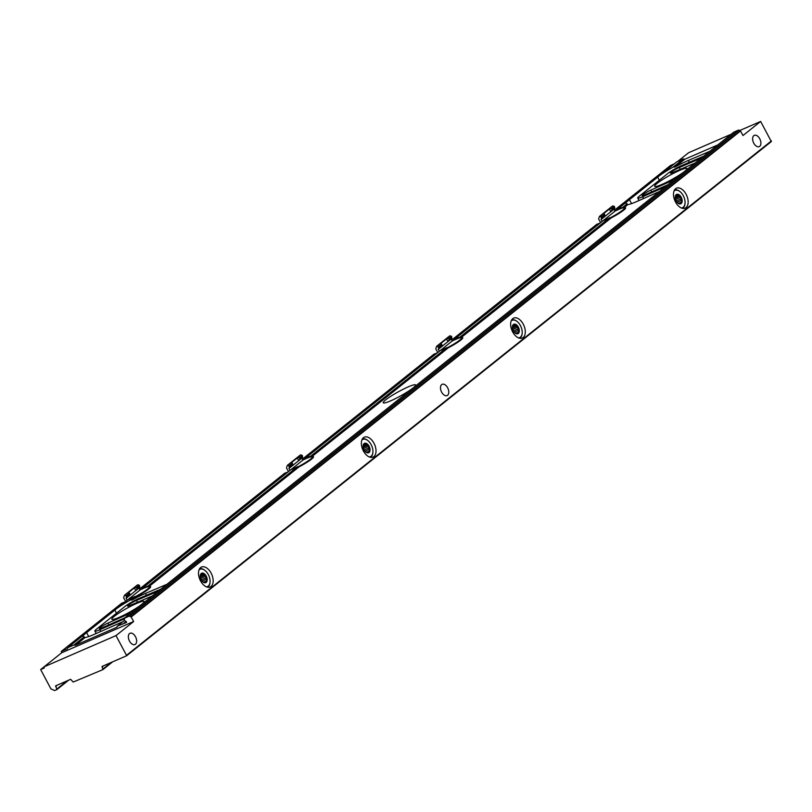 <?xml version="1.0" encoding="UTF-8"?>
<svg xmlns="http://www.w3.org/2000/svg" width="812" height="812" viewBox="0 0 812 812"><rect width="100%" height="100%" fill="white"/><g stroke="black" fill="none" stroke-linecap="round" stroke-linejoin="round"><path stroke-width="1.22" d="M304.561 459.298L307.169 457.592A14.728 1.878 151.1 0 1 310.61 456.263L311.615 456.831M439.901 350.845L442.479 349.667A14.728 1.878 -28.9 0 0 446.854 347.607L448.305 347.81A14.728 1.878 -28.9 0 0 462.779 337.721A14.728 1.878 -28.9 0 0 461.439 337.64M312.163 456.699A14.728 1.878 151.1 0 1 313.493 456.791A14.728 1.878 151.1 0 1 299.029 466.88L297.568 466.667A14.728 1.878 151.1 0 1 293.193 468.737L290.615 469.915M148.758 586.721L147.764 586.152A14.728 1.878 -28.9 0 0 144.323 587.482L141.714 589.187M288.179 471.833L286.748 472.462A6.009 0.761 151.1 0 1 284.839 473.132L284.88 473.66M434.166 354.6L434.126 354.062A6.009 0.761 -28.9 0 0 436.024 353.393L437.465 352.773M602.758 220.955L605.336 219.778A14.728 1.878 -28.9 0 0 609.7 217.707L611.162 217.92A14.728 1.878 -28.9 0 0 625.626 207.831A14.728 1.878 -28.9 0 0 624.296 207.75M460.901 337.772L459.897 337.193A14.728 1.878 -28.9 0 0 456.456 338.523L453.847 340.238M117.354 626.143L116.948 627.24L75.293 645.327L74.065 644.931L67.64 647.732L67.406 648.737L61.296 651.417L61.641 652.787L44 666.865L44.213 667.992L40.661 669.555L50.902 688.86L54.678 690.555L56.911 689.571L55.673 685.825L70.634 679.309L73.192 682.05L102.86 669.636L102.129 666.408L126.702 655.72L116.004 635.593L133.655 621.525L131.158 617.008L129.128 616.095L124.368 618.348L124.388 620.104L126.51 622.459L117.354 626.143L124.662 620.307L117.273 626.184M166.917 584.295L145.47 593.43A24.451 3.116 -28.9 0 0 132.062 600.048L130.427 599.977A24.451 3.116 -28.9 0 0 117.253 608.178L84.692 634.152A24.451 3.116 -28.9 0 0 83.189 636.547A24.451 3.116 -28.9 0 0 84.194 636.852L85.027 637.562A24.451 3.116 -28.9 0 0 94.04 634.446L122.937 621.667M131.138 612.827L107.894 623.108A6.435 0.822 -28.9 0 0 102.048 626.275A6.435 0.822 -28.9 0 0 99.368 628.579A6.435 0.822 -28.9 0 0 102.119 627.828L125.028 617.699M158.36 591.116L136.457 600.444A6.435 0.822 -28.9 0 0 130.448 603.651A6.435 0.822 -28.9 0 0 127.606 606.056A6.435 0.822 -28.9 0 0 130.021 605.458L152.25 595.988M124.246 618.917L99.815 629.726A11.581 1.472 151.1 0 1 94.862 631.066A11.581 1.472 151.1 0 1 96.455 629.188L124.693 606.665A11.581 1.472 151.1 0 1 139.035 598.444L160.806 589.167M136.751 603.377A18.453 2.345 151.1 0 1 144.14 601.448A18.453 2.345 151.1 0 1 129.128 612.41A18.453 2.345 151.1 0 1 111.843 619.272A18.453 2.345 151.1 0 1 119.74 612.522A18.453 2.345 151.1 0 1 136.751 603.377M623.748 207.882L622.753 207.304A14.728 1.878 -28.9 0 0 619.312 208.633L616.704 210.338M659.324 191.561L636.882 201.477A24.451 3.116 151.1 0 1 627.869 204.594L627.037 203.883A24.451 3.116 151.1 0 1 626.032 203.579A24.451 3.116 151.1 0 1 627.534 201.183L627.95 200.848M616.876 209.689L660.105 175.209A24.451 3.116 151.1 0 1 673.27 167.018L674.904 167.079A24.451 3.116 151.1 0 1 688.312 160.461L709.759 151.326M676.924 161.801L683.399 158.929L684.638 159.325L717.788 144.922M659.446 175.727L677.066 161.679M679.593 170.408A18.453 2.345 151.1 0 1 686.993 168.48A18.453 2.345 151.1 0 1 671.971 179.452A18.453 2.345 151.1 0 1 654.685 186.303A18.453 2.345 151.1 0 1 662.582 179.553A18.453 2.345 151.1 0 1 679.593 170.408M695.102 163.019L672.874 172.489A6.435 0.822 151.1 0 1 670.458 173.088A6.435 0.822 151.1 0 1 673.29 170.682A6.435 0.822 151.1 0 1 679.309 167.475L701.213 158.147M703.649 156.198L681.877 165.475A11.581 1.472 -28.9 0 0 667.535 173.697L639.298 196.22A11.581 1.472 -28.9 0 0 637.714 198.098A11.581 1.472 -28.9 0 0 642.657 196.758L665.434 186.689M667.87 184.74L644.961 194.87A6.435 0.822 151.1 0 1 642.221 195.611A6.435 0.822 151.1 0 1 644.89 193.307A6.435 0.822 151.1 0 1 650.737 190.14L673.99 179.858M127.768 599.804L130.346 598.627A14.728 1.878 -28.9 0 0 134.711 596.556L136.172 596.769A14.728 1.878 -28.9 0 0 150.636 586.68A14.728 1.878 -28.9 0 0 149.306 586.589M385.791 399.788A18.453 2.345 151.1 0 1 403.432 389.11A18.453 2.345 151.1 0 1 415.571 384.959A18.453 2.345 151.1 0 1 400.549 395.931A18.453 2.345 151.1 0 1 383.264 402.793A18.453 2.345 151.1 0 1 385.791 399.788M597.023 224.711L596.982 224.173A6.009 0.761 -28.9 0 0 598.88 223.503L600.312 222.884M670.57 165.475L674.478 163.73M731.196 134.234L688.627 152.717L677.766 161.375M85.108 633.817L67.731 647.682M138.994 588.061L140.06 589.989L116.603 608.696M122.033 603.549L121.993 603.022A6.009 0.761 -28.9 0 0 123.891 602.352L125.332 601.733M126.773 655.649L771.339 141.572L760.641 121.445L742.99 135.523L740.503 131.006L131.158 617.008M363.471 437.678A10.871 6.445 -113.5 0 1 364.355 437.15A10.871 6.445 -113.5 0 1 374.606 444.55A10.871 6.445 -113.5 0 1 373.012 457.085A10.871 6.445 -113.5 0 1 363.137 450.467A10.871 6.445 -113.5 0 1 363.471 437.678M512.758 318.619A10.871 6.445 -113.5 0 1 513.641 318.081A10.871 6.445 -113.5 0 1 523.882 325.49A10.871 6.445 -113.5 0 1 522.299 338.025A10.871 6.445 -113.5 0 1 512.413 331.408A10.871 6.445 -113.5 0 1 512.758 318.619M200.625 567.568A10.871 6.445 -113.5 0 1 201.508 567.04A10.871 6.445 -113.5 0 1 211.749 574.439A10.871 6.445 -113.5 0 1 210.166 586.985A10.871 6.445 -113.5 0 1 200.28 580.367A10.871 6.445 -113.5 0 1 200.625 567.568M675.614 188.729A10.871 6.445 -113.5 0 1 676.497 188.191A10.871 6.445 -113.5 0 1 686.739 195.59A10.871 6.445 -113.5 0 1 685.155 208.136A10.871 6.445 -113.5 0 1 675.269 201.518A10.871 6.445 -113.5 0 1 675.614 188.729M753.851 143.318A6.151 3.654 -113.5 0 1 754.318 135.35A6.151 3.654 -113.5 0 1 760.113 139.532A6.151 3.654 -113.5 0 1 759.22 146.627A6.151 3.654 -113.5 0 1 753.851 143.318M129.575 641.226A6.151 3.654 -113.5 0 1 130.042 633.258A6.151 3.654 -113.5 0 1 135.837 637.45A6.151 3.654 -113.5 0 1 134.944 644.545A6.151 3.654 -113.5 0 1 129.575 641.226M441.687 384.604A6.151 3.654 -113.5 0 1 442.185 384.309A6.151 3.654 -113.5 0 1 447.98 388.491A6.151 3.654 -113.5 0 1 447.077 395.586A6.151 3.654 -113.5 0 1 441.484 391.841A6.151 3.654 -113.5 0 1 441.687 384.604M733.784 132.183L738.473 130.093L740.503 131.006M739.752 130.519L760.641 121.445M44 666.865L116.004 635.593M133.655 621.525L61.641 652.787M675.249 196.91L678.416 195.54A4.436 2.629 -113.5 0 1 679.451 196.433L675.31 198.23M676.264 201.031L680.882 199.031A4.436 2.629 -113.5 0 1 681.156 200.523L677.117 202.279M678.862 203.579L680.649 202.797A4.436 2.629 -113.5 0 1 680.304 203.162A4.436 2.629 -113.5 0 1 679.898 203.396L679.167 203.71M679.898 203.396L679.522 203.853L677.949 203.081A4.436 2.629 -113.5 0 1 677.807 202.98M675.249 196.94L675.716 195.824A4.436 2.629 -113.5 0 1 676.467 195.225L677.736 194.372L678.416 195.54M681.177 203.548A5.146 3.055 -113.5 0 1 678.03 203.173A5.146 3.055 -113.5 0 1 675.259 196.788A5.146 3.055 -113.5 0 1 680.202 195.773A5.146 3.055 -113.5 0 1 681.177 203.548M680.649 202.797L681.918 201.955L681.156 200.523M680.882 199.031L681.014 197.214L679.451 196.433M681.42 208.004A9.44 5.603 66.5 0 0 683.237 207.273A9.44 5.603 66.5 0 0 685.034 203.284A9.44 5.603 66.5 0 0 679.959 191.591A9.44 5.603 66.5 0 0 674.041 191.013M685.013 203.497A10.008 5.938 -113.5 0 1 685.003 203.721A10.008 5.938 -113.5 0 1 683.085 207.953A10.008 5.938 -113.5 0 1 682.496 208.339M674.528 189.998A10.008 5.938 -113.5 0 1 679.614 191.317A10.008 5.938 -113.5 0 1 679.786 191.459M675.625 199.549L681.014 197.214M678.538 203.416L681.918 201.955M512.392 326.83L512.859 325.713A4.436 2.629 -113.5 0 1 513.61 325.115L514.879 324.262L515.559 325.429A4.436 2.629 -113.5 0 1 516.594 326.322L512.453 328.119M512.402 326.8L515.559 325.429M513.417 330.92L518.026 328.921A4.436 2.629 -113.5 0 1 518.31 330.413L514.26 332.169M516.006 333.468L517.792 332.687A4.436 2.629 -113.5 0 1 517.457 333.052A4.436 2.629 -113.5 0 1 517.041 333.285L516.32 333.6M517.041 333.285L516.665 333.752L515.102 332.971A4.436 2.629 -113.5 0 1 514.95 332.869M518.32 333.438A5.146 3.055 -113.5 0 1 515.173 333.062A5.146 3.055 -113.5 0 1 512.402 326.678A5.146 3.055 -113.5 0 1 517.356 325.663A5.146 3.055 -113.5 0 1 518.32 333.438M517.792 332.687L519.061 331.844L518.31 330.413M518.026 328.921L518.168 327.104L516.594 326.322M518.563 337.893A9.44 5.603 66.5 0 0 520.38 337.163A9.44 5.603 66.5 0 0 522.187 333.174A9.44 5.603 66.5 0 0 517.102 321.481A9.44 5.603 66.5 0 0 511.184 320.902M522.167 333.387A10.008 5.938 -113.5 0 1 522.146 333.61A10.008 5.938 -113.5 0 1 520.238 337.843A10.008 5.938 -113.5 0 1 519.639 338.239M511.672 319.887A10.008 5.938 -113.5 0 1 516.757 321.207A10.008 5.938 -113.5 0 1 516.929 321.349M512.768 329.439L518.168 327.104M515.691 333.306L519.061 331.844M366.273 444.499L365.593 443.332L364.334 444.174A4.436 2.629 -113.5 0 0 363.583 444.783L363.116 445.9L366.273 444.499A4.436 2.629 -113.5 0 1 367.308 445.392L363.177 447.189M364.131 449.99L368.739 447.98A4.436 2.629 -113.5 0 1 369.024 449.472L364.984 451.228M366.73 452.528L368.516 451.756A4.436 2.629 -113.5 0 1 368.171 452.111A4.436 2.629 -113.5 0 1 367.765 452.355L367.034 452.67M367.765 452.355L367.389 452.812L365.816 452.04A4.436 2.629 -113.5 0 1 365.674 451.939M369.044 452.507A5.146 3.055 -113.5 0 1 365.897 452.122A5.146 3.055 -113.5 0 1 363.126 445.747A5.146 3.055 -113.5 0 1 368.069 444.722A5.146 3.055 -113.5 0 1 369.044 452.507M368.516 451.756L369.775 450.904L369.024 449.472M368.739 447.98L368.881 446.164L367.308 445.392M369.287 456.963A9.44 5.603 66.5 0 0 371.104 456.232A9.44 5.603 66.5 0 0 372.901 452.243A9.44 5.603 66.5 0 0 367.826 440.54A9.44 5.603 66.5 0 0 361.908 439.962M372.881 452.457A10.008 5.938 -113.5 0 1 372.86 452.68A10.008 5.938 -113.5 0 1 370.952 456.912A10.008 5.938 -113.5 0 1 370.353 457.298M362.385 438.947A10.008 5.938 -113.5 0 1 367.481 440.277A10.008 5.938 -113.5 0 1 367.653 440.408M363.492 448.508L368.881 446.164M366.405 452.375L369.775 450.904M200.26 575.789L200.726 574.673A4.436 2.629 -113.5 0 1 201.477 574.064L202.746 573.221L203.426 574.388A4.436 2.629 -113.5 0 1 204.462 575.282L200.32 577.078M200.26 575.759L203.426 574.388M201.274 579.88L205.893 577.87A4.436 2.629 -113.5 0 1 206.177 579.362L202.127 581.118M203.873 582.417L205.659 581.646A4.436 2.629 -113.5 0 1 205.314 582.001A4.436 2.629 -113.5 0 1 204.908 582.245L204.188 582.559M204.908 582.245L204.533 582.701L202.959 581.93A4.436 2.629 -113.5 0 1 202.817 581.828M206.187 582.397A5.146 3.055 -113.5 0 1 203.041 582.011A5.146 3.055 -113.5 0 1 200.27 575.637A5.146 3.055 -113.5 0 1 205.213 574.622A5.146 3.055 -113.5 0 1 206.187 582.397M205.659 581.646L206.928 580.793L206.177 579.362M205.893 577.87L206.025 576.053L204.462 575.282M206.431 586.853A9.44 5.603 66.5 0 0 208.248 586.122A9.44 5.603 66.5 0 0 210.044 582.133A9.44 5.603 66.5 0 0 204.969 570.43A9.44 5.603 66.5 0 0 199.052 569.851M210.024 582.346A10.008 5.938 -113.5 0 1 210.014 582.569A10.008 5.938 -113.5 0 1 208.095 586.802A10.008 5.938 -113.5 0 1 207.507 587.188M199.539 568.836A10.008 5.938 -113.5 0 1 204.624 570.166A10.008 5.938 -113.5 0 1 204.797 570.298M200.635 578.398L206.025 576.053M203.548 582.265L206.928 580.793M288.504 471.579L286.474 467.895L287.326 465.388A14.301 1.817 151.1 0 0 287.671 465.266L288.889 465.976L289.468 468.047A14.301 1.817 151.1 0 1 288.889 468.25L290.046 470.351M287.326 465.388L300.186 455.126A14.301 1.817 151.1 0 1 300.714 454.872L287.671 465.266M289.316 466.748L292.026 464.586L292.868 465.337A4.293 0.548 151.1 0 1 293.244 465.012L298.664 460.678A4.293 0.548 151.1 0 1 299.202 460.282L302.602 457.572L302.186 455.37L300.714 454.872M298.217 466.707A14.301 1.817 151.1 0 0 312.387 456.851A14.301 1.817 151.1 0 0 302.917 460.099L301.851 458.171M289.468 468.047L292.868 465.337M302.917 460.099L141.897 588.527M302.612 456.141L299.902 458.303L299.202 460.282M302.186 455.37L299.476 457.532L297.212 458.039L291.782 462.363L291.599 463.804L288.889 465.976M291.599 463.804L292.026 464.586L291.599 463.804M299.476 457.532L299.902 458.303M125.657 601.469L123.617 597.784L124.469 595.277A14.301 1.817 151.1 0 0 124.825 595.155L126.043 595.866L126.611 597.936A14.301 1.817 151.1 0 1 126.033 598.139L127.2 600.241M124.469 595.277L137.329 585.016A14.301 1.817 151.1 0 1 137.857 584.762L124.825 595.155M126.459 596.637L129.179 594.475L130.011 595.226A4.293 0.548 151.1 0 1 130.387 594.902L135.817 590.568A4.293 0.548 151.1 0 1 136.355 590.172L139.745 587.462L139.339 585.259L137.857 584.762M140.06 589.989A14.301 1.817 151.1 0 1 149.53 586.741A14.301 1.817 151.1 0 1 135.36 596.597M126.611 597.936L130.011 595.226M139.755 586.031L137.045 588.192L136.355 590.172M139.339 585.259L136.619 587.421L134.356 587.929L128.925 592.263L128.753 593.704L126.043 595.866M136.619 587.421L137.045 588.192M437.79 352.51L435.75 348.825L436.602 346.318A14.301 1.817 151.1 0 0 436.957 346.206L438.175 346.907L438.754 348.977A14.301 1.817 151.1 0 1 438.175 349.18L439.333 351.281M436.602 346.318L449.462 336.067A14.301 1.817 151.1 0 1 450 335.803L436.957 346.206M438.602 347.678L441.312 345.516L442.144 346.267A4.293 0.548 151.1 0 1 442.52 345.942L447.95 341.608A4.293 0.548 151.1 0 1 448.488 341.213L451.878 338.502L451.472 336.3L450 335.803M447.493 347.648A14.301 1.817 151.1 0 0 461.663 337.782A14.301 1.817 151.1 0 0 452.193 341.04L451.127 339.101M438.754 348.977L442.144 346.267M452.193 341.04L304.744 458.638M451.898 337.071L449.178 339.233L448.488 341.213M451.472 336.3L448.762 338.472L446.488 338.969L441.068 343.303L440.886 344.745L438.175 346.907M440.886 344.745L441.312 345.516L440.886 344.745M448.762 338.472L449.178 339.233M600.636 222.62L598.606 218.935L599.459 216.428A14.301 1.817 151.1 0 0 599.814 216.307L601.032 217.017L601.601 219.088A14.301 1.817 151.1 0 1 601.022 219.291L602.189 221.392M599.459 216.428L612.319 206.177A14.301 1.817 151.1 0 1 612.847 205.913L599.814 216.307M601.448 217.789L604.169 215.627L605.001 216.378A4.293 0.548 151.1 0 1 605.376 216.053L610.807 211.719A4.293 0.548 151.1 0 1 611.334 211.323L614.735 208.613L614.329 206.41L612.847 205.913M610.35 217.758A14.301 1.817 151.1 0 0 624.519 207.892A14.301 1.817 151.1 0 0 615.049 211.15L613.984 209.212M601.601 219.088L605.001 216.378M615.049 211.15L454.03 339.578M614.745 207.182L612.035 209.344L611.334 211.323M614.329 206.41L611.609 208.582L609.345 209.08L603.915 213.414L603.732 214.855L601.032 217.017M603.732 214.855L604.169 215.627L603.732 214.855M611.609 208.582L612.035 209.344M446.854 347.607L310.61 456.263M284.839 473.132L139.532 589.035M434.126 354.062L302.389 459.145L434.065 354.093M447.574 347.709L311.118 456.547M298.288 466.778L148.271 586.437M297.568 466.667L147.764 586.152M299.029 466.88L148.972 586.558M448.305 347.81L311.818 456.669M610.431 217.819L460.404 337.477M611.162 217.92L461.104 337.609M85.027 637.562L75.293 645.327M112.604 661.861L103.012 669.514M111.061 662.531L103.012 668.956M103.672 665.738L101.977 667.088M84.6 637.217L74.674 645.134M84.194 636.852L74.065 644.931M627.453 204.248L623.261 207.588M627.869 204.594L623.961 207.72M684.638 159.325L674.904 167.079M684.019 159.122L674.092 167.039M683.399 158.929L673.27 167.018M136.172 596.769L132.062 600.048M627.037 203.883L622.753 207.304M135.442 596.668L131.25 600.007M134.711 596.556L130.427 599.977M609.7 217.707L459.897 337.193M596.982 224.173L451.665 340.076L596.921 224.203M670.722 165.364L614.522 210.186M126.144 621.424L123.688 623.393M121.993 603.022L61.377 651.366M40.661 669.555L44.01 666.885L40.752 669.504M68.685 680.162L56.972 689.5M67.142 680.832L56.972 688.941M57.297 685.105L55.602 686.455M771.4 140.943L126.773 655.091M740.189 130.712L130.844 616.714M738.849 130.113L129.514 616.115M738.473 130.093L129.128 616.095M733.936 132.062L124.591 618.074M126.489 621.708L124.378 623.393M126.327 621.566L124.033 623.393M688.312 160.461L689.327 162.298M642.657 196.758L643.622 198.504M629.483 199.762L631.594 203.609M657.71 177.249L659.354 180.223M650.737 190.14L651.701 191.886M679.309 167.475L680.324 169.312M86.63 632.731L88.752 636.567M114.868 610.208L116.512 613.192M99.815 629.726L100.779 631.472M145.47 593.43L146.485 595.267M107.894 623.108L108.859 624.854M136.457 600.444L137.472 602.281M291.782 462.363L293.244 465.012M297.212 458.039L298.664 460.678M128.925 592.263L130.387 594.902M134.356 587.929L135.817 590.568M441.068 343.303L442.52 345.942M446.488 338.969L447.95 341.608M603.915 213.414L605.376 216.053M609.345 209.08L610.807 211.719M290.686 469.843L141.806 588.578M439.972 350.774L304.662 458.689M284.789 473.163L139.522 589.025M112.645 661.841L102.941 669.585M676.985 161.73L659.476 175.696M627.991 200.808L616.795 209.74M602.819 220.884L453.949 339.629M670.641 165.404L614.511 210.176M127.829 599.733L116.634 608.665M85.148 633.776L67.64 647.732M121.932 603.052L61.296 651.417M68.736 680.141L56.911 689.571M771.339 141.572L126.702 655.72M733.855 132.112L124.51 618.115M639.044 200.523L637.714 198.098M96.202 633.492L94.862 631.066M312.387 456.851L312.945 457.866M149.53 586.741L150.088 587.756M461.663 337.782L462.231 338.797M624.519 207.892L625.078 208.907"/></g></svg>
